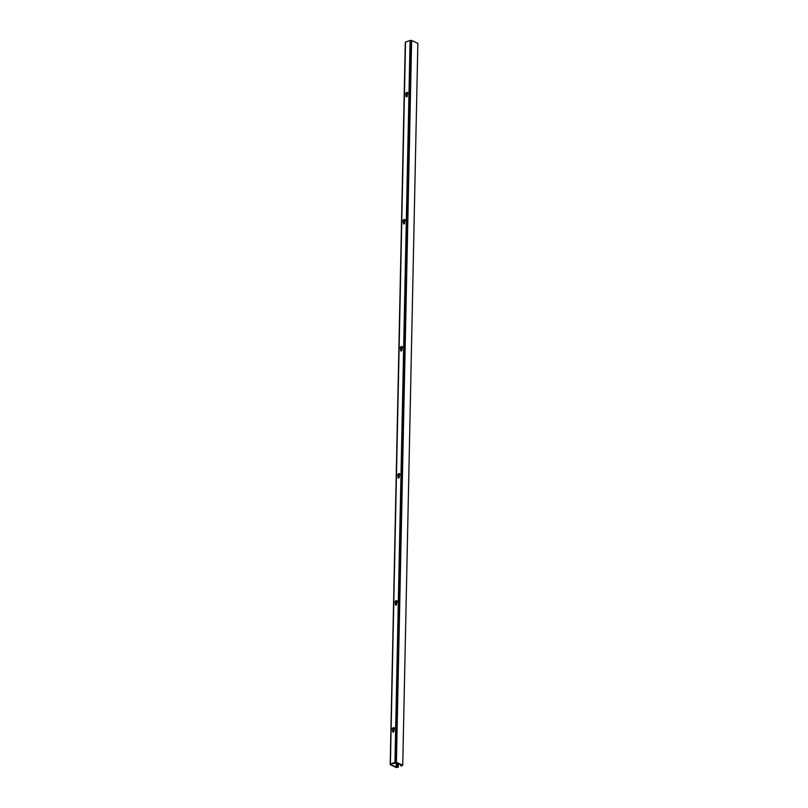 <?xml version="1.0" encoding="UTF-8"?>
<svg xmlns="http://www.w3.org/2000/svg" width="808" height="808" viewBox="0 0 808 808"><rect width="100%" height="100%" fill="white"/><g stroke="black" fill="none" stroke-linecap="round" stroke-linejoin="round"><path stroke-width="1.21" d="M407.535 92.536A1.434 0.949 -64.6 0 0 406.535 95.172L406.081 94.96A1.434 0.949 115.4 0 1 407.323 92.385A1.434 0.949 115.4 0 1 407.303 94.516L407.272 95.91A0.828 0.545 115.4 0 1 406.05 96.354L406.081 94.96M406.535 95.172L406.505 96.566A0.828 0.545 -64.6 0 0 406.576 96.91M404.869 219.594A1.434 0.949 -64.6 0 0 403.869 222.23L403.424 222.018A1.434 0.949 115.4 0 1 404.667 219.443A1.434 0.949 115.4 0 1 404.636 221.574L404.606 222.968A0.828 0.545 115.4 0 1 403.394 223.412L403.424 222.018M403.869 222.23L403.838 223.624A0.828 0.545 -64.6 0 0 403.909 223.957M402.212 346.642A1.434 0.949 -64.6 0 0 401.212 349.288L400.758 349.076A1.434 0.949 115.4 0 1 402 346.491A1.434 0.949 115.4 0 1 401.98 348.622L401.95 350.016A0.828 0.545 115.4 0 1 400.728 350.47L400.758 349.076M401.212 349.288L401.182 350.682A0.828 0.545 -64.6 0 0 401.253 351.015M399.546 473.7A1.434 0.949 -64.6 0 0 398.546 476.336L398.102 476.124A1.434 0.949 115.4 0 1 399.344 473.549A1.434 0.949 115.4 0 1 399.314 475.68L399.283 477.074A0.828 0.545 115.4 0 1 398.071 477.518L398.102 476.124M398.546 476.336L398.516 477.74A0.828 0.545 -64.6 0 0 398.586 478.073M396.89 600.758A1.434 0.949 -64.6 0 0 395.89 603.394L395.435 603.182A1.434 0.949 115.4 0 1 396.678 600.607A1.434 0.949 115.4 0 1 396.657 602.738L396.627 604.131A0.828 0.545 115.4 0 1 395.405 604.576L395.435 603.182M395.89 603.394L395.859 604.788A0.828 0.545 -64.6 0 0 395.93 605.121M394.223 727.816A1.434 0.949 -64.6 0 0 393.223 730.452L392.779 730.24A1.434 0.949 115.4 0 1 394.021 727.655A1.434 0.949 115.4 0 1 393.991 729.786L393.961 731.179A0.828 0.545 115.4 0 1 392.749 731.634L392.779 730.24M393.223 730.452L393.193 731.846A0.828 0.545 -64.6 0 0 393.264 732.179M401.505 765.085L396.738 762.823L391.92 763.833L391.345 764.802L396.142 767.075L398.374 767.055L396.476 767.6L390.143 764.61L391.466 764.075L390.395 764.025L405.535 42.147M390.395 764.025L405.515 42.127L410.09 40.43L394.971 762.338L390.416 764.004M401.505 765.105L400.738 765.772L400.758 764.732L401.192 766.024L402.738 765.287L417.857 43.39L402.738 765.287L417.857 43.39L411.524 40.4L396.405 762.308L411.625 40.41M402.707 765.267L396.506 762.318M396.405 762.308L394.95 762.762L410.09 40.43M394.971 762.338L410.191 40.45M410.191 40.844L411.524 40.4M405.273 42.693L390.193 764.56M398.445 763.631L398.374 767.055M411.424 40.41L396.304 762.318M410.989 40.551L395.87 762.459M396.91 762.904L396.829 767.206M396.233 762.762L396.142 767.075M406.262 93.587L406.232 94.869M403.596 220.645L403.576 221.927M400.94 347.703L400.909 348.975M398.273 474.75L398.253 476.033M395.617 601.808L395.587 603.091M392.951 728.866L392.93 730.149M397.92 766.842L397.99 763.419M397.91 763.378L397.829 766.832M396.657 762.792L396.566 767.085M396.253 762.762L396.162 767.075M406.353 93.395L406.313 95.001M403.687 220.453L403.657 222.048M401.031 347.511L400.99 349.106M398.364 474.559L398.334 476.164M395.708 601.617L395.668 603.212M393.041 728.675L393.011 730.27M400.738 764.721L400.718 765.792"/></g></svg>
